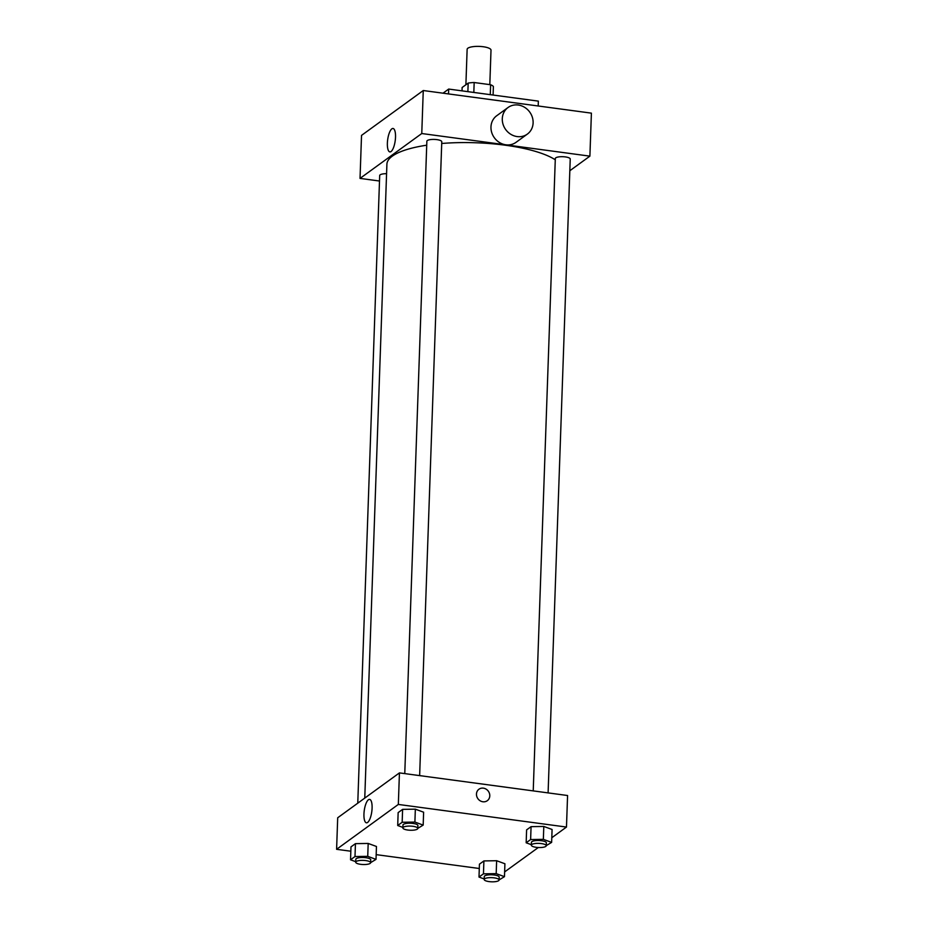 <?xml version="1.0" encoding="UTF-8"?>
<svg xmlns="http://www.w3.org/2000/svg" width="928" height="928" viewBox="0 0 928 928"><rect width="100%" height="100%" fill="white"/><g stroke="black" fill="none" stroke-linecap="round" stroke-linejoin="round"><path stroke-width="1.39" d="M489.81 84.622L491.005 50.135A11.948 3.329 -178 0 0 479.184 46.4A11.948 3.329 -178 0 0 467.132 49.312L465.891 84.761M462.016 90.863L462.132 87.499L468.176 83.102A16.043 4.466 -178 0 1 474.173 82.522L490.622 84.738A16.043 4.466 -178 0 1 493.394 86.501L493.093 95.039M467.874 91.652L468.176 83.102M490.274 94.668L490.622 84.738M473.825 92.452L474.173 82.522M538.194 105.989L538.368 101.129L448.688 89.065L443.027 93.183M448.526 93.925L448.688 89.065M379.494 181.018L360.029 178.396L361.526 135.395L423.261 90.526L591.403 113.146L589.895 156.148L569.827 170.74M357.767 803.184L379.691 175.508A7.47 2.076 2 0 1 386.57 173.687M548.1 792.906L570.233 159.036A7.47 2.076 -178 0 0 562.844 156.704A7.47 2.076 -178 0 0 555.315 158.514L533.229 790.9M360.029 178.396L421.764 133.528L589.895 156.148M404.77 773.616L426.857 141.23A7.47 2.076 2 0 1 434.385 139.42A7.47 2.076 2 0 1 441.774 141.752L419.642 775.622M364.762 798.092L386.906 164.198A88.114 24.522 2 0 1 426.718 145.197M441.716 143.48A88.114 24.522 2 0 1 555.269 159.79M395.514 137.24A11.82 3.805 97.7 0 1 389.864 151.902A11.82 3.805 97.7 0 1 387.672 139.687A11.82 3.805 97.7 0 1 393.02 128.482A11.82 3.805 97.7 0 1 395.514 137.24M421.764 133.528L423.261 90.526M527.359 134.096L516.038 142.32A16.426 14.86 -126 0 1 499.473 142.506A16.426 14.86 -126 0 1 490.97 126.95A16.426 14.86 -126 0 1 496.724 115.733L508.045 107.509A16.426 14.86 54 0 0 502.292 118.726A16.426 14.86 54 0 0 510.783 134.282A16.426 14.86 54 0 0 527.359 134.096A16.426 14.86 54 0 0 529.726 112.068A16.426 14.86 54 0 0 508.045 107.509M350.83 851.22L336.597 849.306L337.699 817.765L399.434 772.896L567.576 795.516L566.474 827.057L551.8 837.729M538.321 847.508L504.635 871.914M402.891 827.416L397.706 825.514L398.147 812.603L402.613 809.367L415.338 809.17L423.62 812.197L415.338 809.17L414.897 822.069L423.18 825.096L417.809 828.356M484.184 878.967L478.999 877.064L479.44 864.165L483.906 860.929L496.631 860.72L504.913 863.759L496.631 860.72L496.19 873.631L504.472 876.658L499.102 879.906M336.597 849.306L398.332 804.437L566.474 827.057M479.289 868.504L376.176 854.63M531.35 844.689L526.164 842.786L526.605 829.887L531.071 826.651L543.796 826.442L552.079 829.481L543.796 826.442L543.356 839.353L551.638 842.38L546.267 845.628M355.726 861.683L350.54 859.792L350.981 846.881L355.447 843.645L368.184 843.448L376.455 846.475L368.184 843.448L367.732 856.347L376.014 859.374L370.643 862.634M398.332 804.437L399.434 772.896M363.95 814.065A11.82 3.805 97.7 0 1 369.588 799.391A11.82 3.805 97.7 0 1 371.792 811.606A11.82 3.805 97.7 0 1 366.444 822.811A11.82 3.805 97.7 0 1 363.95 814.065M478.952 789.218A7.099 6.415 -126 0 1 483.36 788.15A7.099 6.415 -126 0 1 489.45 793.428A7.099 6.415 -126 0 1 487.293 800.702A7.099 6.415 -126 0 1 477.932 798.73A7.099 6.415 -126 0 1 478.952 789.218A7.099 6.415 -126 0 1 483.36 788.15A7.099 6.415 -126 0 1 489.45 793.428A7.099 6.415 -126 0 1 487.293 800.702M350.54 859.792L354.995 856.544L367.732 856.347M370.632 862.715L370.736 859.838A7.47 2.076 -178 0 0 363.347 857.507A7.47 2.076 -178 0 0 355.807 859.316L355.714 862.193A7.47 2.076 -178 0 0 360.598 864.316A7.47 2.076 -178 0 0 370.632 862.715A7.47 2.076 -178 0 0 363.242 860.372A7.47 2.076 -178 0 0 355.714 862.193M376.014 859.374L376.455 846.475M350.981 846.881L355.447 843.645L368.184 843.448M354.995 856.544L355.447 843.645M397.706 825.514L402.16 822.278L414.897 822.069M417.797 828.437L417.902 825.56A7.47 2.076 -178 0 0 410.512 823.229A7.47 2.076 -178 0 0 402.972 825.038L402.88 827.915A7.47 2.076 -178 0 0 407.763 830.038A7.47 2.076 -178 0 0 417.797 828.437A7.47 2.076 -178 0 0 410.408 826.094A7.47 2.076 -178 0 0 402.88 827.915M423.18 825.096L423.62 812.197M398.147 812.603L402.613 809.367L415.338 809.17M402.16 822.278L402.613 809.367M478.999 877.064L483.453 873.828L496.19 873.631M499.09 879.988L499.194 877.122A7.47 2.076 -178 0 0 491.805 874.791A7.47 2.076 -178 0 0 484.265 876.6L484.172 879.466A7.47 2.076 -178 0 0 489.056 881.6A7.47 2.076 -178 0 0 499.09 879.988A7.47 2.076 -178 0 0 491.701 877.656A7.47 2.076 -178 0 0 484.172 879.466M504.472 876.658L504.913 863.759M479.44 864.165L483.906 860.929L496.631 860.72M483.453 873.828L483.906 860.929M526.164 842.786L530.619 839.55L543.356 839.353M546.256 845.71L546.36 842.844A7.47 2.076 -178 0 0 538.971 840.513A7.47 2.076 -178 0 0 531.431 842.322L531.338 845.188A7.47 2.076 -178 0 0 536.222 847.322A7.47 2.076 -178 0 0 546.256 845.71A7.47 2.076 -178 0 0 538.866 843.378A7.47 2.076 -178 0 0 531.338 845.188M551.638 842.38L552.079 829.481M526.605 829.887L531.071 826.651L543.796 826.442M530.619 839.55L531.071 826.651"/></g></svg>
